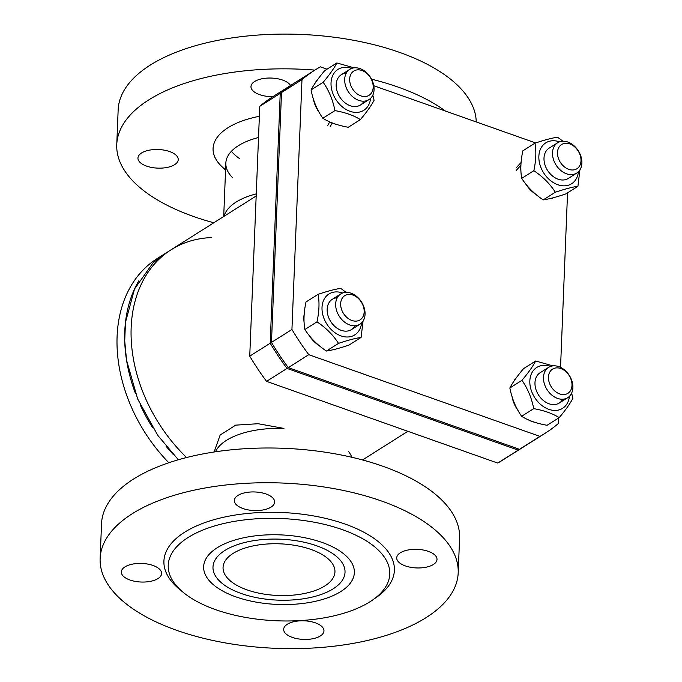 <?xml version="1.0" encoding="UTF-8"?>
<svg xmlns="http://www.w3.org/2000/svg" width="682" height="682" viewBox="0 0 682 682"><rect width="100%" height="100%" fill="white"/><g stroke="black" fill="none" stroke-linecap="round" stroke-linejoin="round"><path stroke-width="1.02" d="M256.253 193.884A69.428 32.045 -177.7 0 0 224.054 216.296A69.428 32.045 -177.7 0 1 256.253 193.884M235.938 596.886A75.412 34.808 2.3 0 1 220.763 545.711A75.412 34.808 2.3 0 1 338.98 550.459A75.412 34.808 2.3 0 1 333.404 595.48A75.412 34.808 2.3 0 1 235.938 596.886A75.412 34.808 -177.7 0 0 333.404 595.48A75.412 34.808 -177.7 0 0 338.98 550.459A75.412 34.808 -177.7 0 0 220.763 545.711A75.412 34.808 -177.7 0 0 235.938 596.886M224.813 550.51A66.069 30.502 -177.7 0 0 212.989 567.006A66.069 30.502 -177.7 0 0 241.275 593.511A66.069 30.502 -177.7 0 0 309.023 597.79A66.069 30.502 -177.7 0 0 345.024 572.309A66.069 30.502 -177.7 0 0 299.355 541.269A66.069 30.502 -177.7 0 0 224.813 550.51A66.069 30.502 2.3 0 1 299.355 541.269A66.069 30.502 2.3 0 1 345.024 572.309A66.069 30.502 2.3 0 1 333.191 588.805A66.069 30.502 2.3 0 1 258.649 598.046A66.069 30.502 2.3 0 1 212.989 567.006A66.069 30.502 2.3 0 1 224.813 550.51M178.36 459.762L157.832 435.448L137.662 398.987L126.537 360.147L124.721 340.906L125.462 322.356L134.525 288.998L152.921 263.005L164.72 253.815L170.295 250.294M256.168 195.99L171.165 249.731A139.981 103.204 -122.3 0 0 186.604 457.528A139.981 103.204 -122.3 0 1 171.114 249.765A139.981 103.204 -122.3 0 1 211.335 237.583M231.394 151.285A69.428 32.045 -177.7 0 0 239.476 158.548A69.428 32.045 -177.7 0 1 231.394 151.285M225.58 169.784A82.778 38.209 -177.7 0 1 231.854 125.497L231.854 125.497A82.778 38.209 -177.7 0 1 259.373 116.298A82.778 38.209 -177.7 0 0 231.854 125.497A82.778 38.209 -177.7 0 0 227.899 127.79A82.778 38.209 -177.7 0 0 220.712 165.462L225.554 170.457M232.247 177.354A69.428 32.045 2.3 0 1 225.844 163.092A69.428 32.045 2.3 0 1 238.282 145.76A69.428 32.045 2.3 0 1 258.521 137.508M283.968 428.424A69.428 32.045 2.3 0 0 224.821 441.433L224.821 441.433A69.428 32.045 2.3 0 0 215.461 451.791A69.428 32.045 2.3 0 1 224.821 441.433A69.428 32.045 2.3 0 1 283.968 428.424L258.094 423.718L235.691 425.142L220.167 435.005L214.276 451.552M348.263 451.143A69.428 32.045 2.3 0 1 351.793 457.272A69.428 32.045 2.3 0 0 348.263 451.143M558.507 418.066L558.285 423.59A215.009 158.522 -122.3 0 1 545.029 433.343A215.009 158.522 -122.3 0 1 539.939 436.386L518.201 450.129A215.009 158.522 57.7 0 0 523.29 447.085A215.009 158.522 -122.3 0 1 518.201 450.129L287.02 368.433A215.009 158.522 -122.3 0 1 270.2 343.217L280.234 93.374A215.009 158.522 -122.3 0 1 293.49 83.63A215.009 158.522 57.7 0 0 280.234 93.374L301.981 79.632A215.009 158.522 -122.3 0 1 315.237 69.879A215.009 158.522 -122.3 0 1 320.327 66.836L326.993 69.197M497.732 463.069L266.56 381.366L287.02 368.433L518.201 450.129L497.732 463.069A215.009 158.522 57.7 0 0 502.83 460.026L524.569 446.275A215.009 158.522 -122.3 0 1 519.479 449.319A215.009 158.522 57.7 0 0 524.569 446.275L545.029 433.343M249.74 356.149L259.774 106.315L280.234 93.374L270.2 343.217A215.009 158.522 57.7 0 0 287.02 368.433L288.298 367.624L519.479 449.319L288.298 367.624A215.009 158.522 -122.3 0 1 271.479 342.407L281.513 92.564L271.479 342.407A215.009 158.522 57.7 0 0 288.298 367.624L308.767 354.683A215.009 158.522 -122.3 0 1 291.939 329.466L249.74 356.149A215.009 158.522 57.7 0 0 266.56 381.366M299.867 79.777A215.009 158.522 -122.3 0 0 294.769 82.82A215.009 158.522 57.7 0 0 281.513 92.564A215.009 158.522 -122.3 0 1 294.769 82.82L273.03 96.563A215.009 158.522 57.7 0 0 259.774 106.315M233.082 553.426A55.992 25.848 -177.7 0 0 223.057 567.407A55.992 25.848 -177.7 0 0 261.752 593.715A55.992 25.848 -177.7 0 0 324.922 585.889A55.992 25.848 -177.7 0 0 334.947 571.908A55.992 25.848 -177.7 0 0 296.252 545.6A55.992 25.848 -177.7 0 0 233.082 553.426M173.407 454.63A139.981 103.204 -122.3 0 1 166.127 446.309M152.521 427.52A139.981 103.204 -122.3 0 1 140.645 405.781M135.539 393.659A139.981 103.204 -122.3 0 1 138.847 280.779M159.077 257.753A139.981 103.204 -122.3 0 1 164.771 253.781A139.981 103.204 -122.3 0 1 165.649 253.227M168.838 462.746A139.981 103.204 -122.3 0 1 157.099 258.631L164.771 253.781M141.558 152.99A20.153 9.301 2.3 0 1 164.302 150.168A20.153 9.301 2.3 0 1 178.232 159.639A20.153 9.301 2.3 0 1 157.713 168.13A20.153 9.301 2.3 0 1 137.952 158.019A20.153 9.301 2.3 0 1 141.558 152.99M272.834 96.691A20.153 9.301 2.3 0 1 250.985 86.554A20.153 9.301 2.3 0 1 261.973 78.78A20.153 9.301 2.3 0 1 282.638 80.084A20.153 9.301 2.3 0 1 290.541 85.489M476.232 121.933A179.17 82.71 -177.7 0 0 431.518 66.572A179.17 82.71 -177.7 0 0 235.46 37.408A179.17 82.71 -177.7 0 0 118.156 109.853L116.758 144.593A179.17 82.71 -177.7 0 0 213.816 222.767M445.406 111.038A179.17 82.71 -177.7 0 0 430.129 101.311A179.17 82.71 -177.7 0 0 371.562 79.189M314.888 70.101A179.17 82.71 -177.7 0 0 116.758 144.593M287.293 624.269A20.153 9.301 2.3 0 1 310.029 621.447A20.153 9.301 2.3 0 1 323.959 630.918A20.153 9.301 2.3 0 1 320.352 635.956A20.153 9.301 2.3 0 1 297.608 638.77A20.153 9.301 2.3 0 1 283.678 629.298A20.153 9.301 2.3 0 1 287.293 624.269M152.973 565.455A20.153 9.301 2.3 0 1 161.608 573.545A20.153 9.301 2.3 0 1 150.62 581.311A20.153 9.301 2.3 0 1 129.955 580.007A20.153 9.301 2.3 0 1 121.328 571.925A20.153 9.301 2.3 0 1 132.308 564.15A20.153 9.301 2.3 0 1 152.973 565.455M271.035 507.11A20.153 9.301 2.3 0 1 248.299 509.923A20.153 9.301 2.3 0 1 234.361 500.452A20.153 9.301 2.3 0 1 237.975 495.422A20.153 9.301 2.3 0 1 260.712 492.6A20.153 9.301 2.3 0 1 274.65 502.071A20.153 9.301 2.3 0 1 271.035 507.11M405.355 565.915A20.153 9.301 2.3 0 1 396.719 557.833A20.153 9.301 2.3 0 1 407.7 550.059A20.153 9.301 2.3 0 1 428.373 551.363A20.153 9.301 2.3 0 1 437 559.453A20.153 9.301 2.3 0 1 426.02 567.219A20.153 9.301 2.3 0 1 405.355 565.915M176.851 630.373A179.17 82.71 2.3 0 1 100.135 558.498A179.17 82.71 2.3 0 1 197.746 489.403A179.17 82.71 2.3 0 1 381.477 500.997A179.17 82.71 2.3 0 1 458.193 572.88A179.17 82.71 2.3 0 1 360.582 641.967A179.17 82.71 2.3 0 1 176.851 630.373M183.339 592.47L179.639 589.418A115.343 53.247 2.3 0 1 206.015 522.199A115.343 53.247 2.3 0 1 355.561 528.209A115.343 53.247 2.3 0 1 376.464 597.321L372.525 600.066A110.859 51.176 2.3 0 1 215.7 609.682A110.859 51.176 2.3 0 1 183.339 592.47A110.859 51.176 2.3 0 1 208.692 527.859A110.859 51.176 2.3 0 1 352.441 533.631A110.859 51.176 2.3 0 1 372.525 600.066M100.135 558.498L101.533 523.759A179.17 82.71 2.3 0 1 199.144 454.664A179.17 82.71 2.3 0 1 382.875 466.258A179.17 82.71 2.3 0 1 459.583 538.141L458.193 572.88M308.767 354.683L539.939 436.386M560.544 367.359L567.552 192.827M301.981 79.632L291.939 329.466M535.677 142.947L373.804 85.736M516.291 167.704L520.997 162.589M520.92 165.18L516.172 170.483M535.873 194.353A26.095 19.241 -122.3 0 1 525.566 183.705M520.946 171.233A26.095 19.241 -122.3 0 1 520.741 165.121M549.146 148.139A17.92 13.214 57.7 0 0 543.997 158.105A17.92 13.214 57.7 0 0 552.284 175.82A17.92 13.214 57.7 0 0 568.302 178.428M559.521 141.847A24.185 17.834 57.7 0 0 538.857 156.306A24.185 17.834 57.7 0 0 557.833 184.737A24.185 17.834 57.7 0 0 578.43 171.753M579.896 169.929L577.927 186.271C572.241 187.09 564.713 189.076 555.336 192.23C550.016 183.884 542.855 176.706 533.844 170.688C536.061 160.355 536.427 151.182 534.944 143.186C544.33 140.032 551.857 138.037 557.544 137.218L562.982 141.217M534.944 143.186L522.838 150.841C520.622 161.182 520.255 170.347 521.73 178.352C527.05 186.698 534.211 193.876 543.222 199.894C548.908 199.076 556.435 197.081 565.813 193.927L577.927 186.271M555.336 192.23L543.222 199.894M533.844 170.688L521.73 178.352M552.505 152.734A17.92 13.214 57.7 0 0 560.766 170.423A17.92 13.214 57.7 0 0 576.776 173.066A17.92 13.214 57.7 0 0 578.362 150.867A17.92 13.214 57.7 0 0 557.62 142.777A17.92 13.214 57.7 0 0 552.505 152.734M557.492 152.478A14.331 10.571 -122.3 0 1 575.565 147.704A14.331 10.571 -122.3 0 1 574.679 169.707A14.331 10.571 -122.3 0 1 557.492 152.478M534.927 422.32A26.095 19.241 -122.3 0 1 528.286 419.797M518.064 410.573A26.095 19.241 -122.3 0 1 512.037 396.532M540.127 372.73A17.92 13.214 57.7 0 0 540.562 397.742A17.92 13.214 57.7 0 0 562.778 399.209M550.502 366.447A24.185 17.834 57.7 0 0 529.837 380.88A24.185 17.834 57.7 0 0 548.14 409.081A24.185 17.834 57.7 0 0 569.41 396.344M571.644 393.113L572.871 398.314C570.152 403.591 565.591 410.035 559.189 417.64C552.548 413.471 544.066 410.479 533.733 408.646C531.653 398.041 527.732 388.595 521.96 380.326C528.371 372.722 532.932 366.277 535.651 361L552.974 365.876M535.651 361L523.537 368.664C517.127 376.268 512.566 382.713 509.855 387.981C511.926 398.595 515.848 408.032 521.619 416.301C528.26 420.47 536.743 423.471 547.075 425.295L559.189 417.64M521.96 380.326L509.855 387.981M533.733 408.646L521.619 416.301M558.814 366.635A17.92 13.214 57.7 0 0 548.601 367.376A17.92 13.214 57.7 0 0 547.015 389.575A17.92 13.214 57.7 0 0 567.756 397.666A17.92 13.214 57.7 0 0 572.079 381.511A17.92 13.214 57.7 0 0 558.814 366.635M560.732 368.519A14.331 10.571 -122.3 0 1 570.152 391.178A14.331 10.571 -122.3 0 1 549.786 383.975A14.331 10.571 -122.3 0 1 560.732 368.519M319.04 345.501A26.095 19.241 -122.3 0 1 308.733 334.862M304.104 322.381A26.095 19.241 -122.3 0 1 304.24 313.882M337.258 297.761A17.92 13.214 57.7 0 0 330.693 321.512A17.92 13.214 57.7 0 0 354.964 325.766M342.688 293.004A24.185 17.834 57.7 0 0 322.04 306.977A24.185 17.834 57.7 0 0 340.105 335.553A24.185 17.834 57.7 0 0 361.588 322.901M363.063 321.077L361.093 337.42C355.407 338.246 347.871 340.233 338.494 343.387C333.174 335.041 326.013 327.854 317.002 321.844C319.219 311.503 319.585 302.339 318.11 294.334C327.488 291.18 335.015 289.194 340.702 288.375L346.149 292.365M318.11 294.334L305.996 301.99C303.78 312.33 303.413 321.503 304.888 329.5C310.208 337.846 317.369 345.032 326.38 351.042C332.066 350.224 339.602 348.238 348.979 345.083L361.093 337.42M317.002 321.844L304.888 329.5M338.494 343.387L326.38 351.042M365.058 314.266A17.92 13.214 57.7 0 0 356.797 296.568A17.92 13.214 57.7 0 0 340.787 293.933A17.92 13.214 57.7 0 0 339.193 316.133A17.92 13.214 57.7 0 0 359.934 324.223A17.92 13.214 57.7 0 0 365.058 314.266M364.162 311.938A14.331 10.571 -122.3 0 1 346.089 316.704A14.331 10.571 -122.3 0 1 346.968 294.701A14.331 10.571 -122.3 0 1 364.162 311.938M327.565 125.829L329.713 121.856A26.095 19.241 -122.3 0 1 329.491 121.754M332.279 122.922L330.131 126.741M319.27 112.53A26.095 19.241 -122.3 0 1 313.243 98.498M336.132 124.286A26.095 19.241 -122.3 0 1 332.27 123.092M346.277 73.17A17.92 13.214 57.7 0 0 336.303 87.603A17.92 13.214 57.7 0 0 350.241 105.736A17.92 13.214 57.7 0 0 363.983 101.175M351.707 68.405A24.185 17.834 57.7 0 0 331.06 82.386A24.185 17.834 57.7 0 0 349.124 110.961A24.185 17.834 57.7 0 0 370.607 98.31M372.841 95.079L374.068 100.28C371.358 105.557 366.797 111.993 360.386 119.606C353.753 115.437 345.271 112.436 334.939 110.612C332.859 99.998 328.937 90.561 323.166 82.292C329.577 74.679 334.137 68.243 336.848 62.966L354.18 67.833M336.848 62.966L324.734 70.621C318.332 78.234 313.771 84.67 311.052 89.947C313.132 100.552 317.053 109.998 322.825 118.267C329.466 122.436 337.948 125.428 348.28 127.261L360.386 119.606M334.939 110.612L322.825 118.267M323.166 82.292L311.052 89.947M358.741 100.365A17.92 13.214 57.7 0 0 368.953 99.623A17.92 13.214 57.7 0 0 370.548 77.424A17.92 13.214 57.7 0 0 349.806 69.334A17.92 13.214 57.7 0 0 345.476 85.48A17.92 13.214 57.7 0 0 358.741 100.365M360.914 95.889A14.331 10.571 -122.3 0 1 351.503 73.238A14.331 10.571 -122.3 0 1 371.861 80.433A14.331 10.571 -122.3 0 1 360.914 95.889M362.534 459.958L407.853 431.305M223.705 216.518L225.844 163.092M294.769 82.82L315.237 69.879M551.533 198.692L552.88 197.848M568.234 178.462L576.776 173.066M549.087 148.173L557.62 142.777M514.629 379.183L515.907 378.374M559.214 403.062L567.756 397.666M540.067 372.773L548.601 367.376M334.7 349.849L336.038 348.996M351.401 329.619L359.934 324.223M332.253 299.33L340.787 293.933M315.834 81.149L317.104 80.34M360.42 105.019L368.953 99.623M341.273 74.73L349.806 69.334"/></g></svg>
